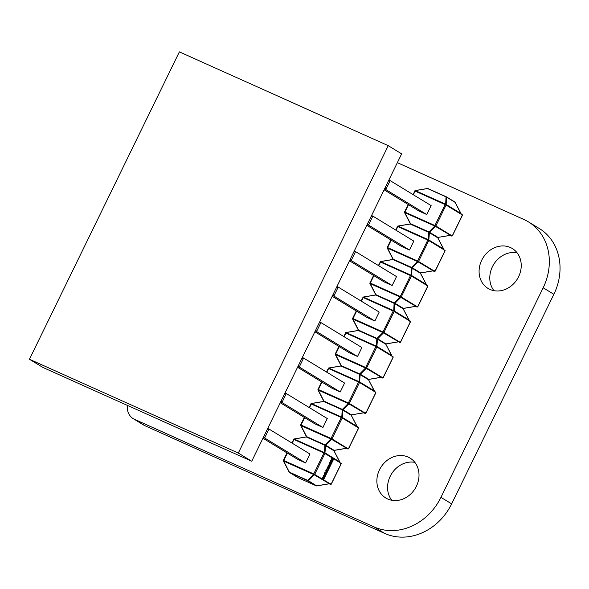 <?xml version="1.0" encoding="UTF-8"?>
<svg xmlns="http://www.w3.org/2000/svg" width="589" height="589" viewBox="0 0 589 589"><rect width="100%" height="100%" fill="white"/><g stroke="black" fill="none" stroke-linecap="round" stroke-linejoin="round"><path stroke-width="0.88" d="M127.393 405.394A15.572 13.444 -58.6 0 0 133.224 418.661A15.572 13.444 -58.6 0 0 134.513 419.339L374.089 526.941A54.482 47.039 -58.6 0 0 440.94 497.352L543.161 287.771A54.482 47.039 -58.6 0 0 528.524 221.935A54.482 47.039 -58.6 0 0 524.011 219.557L397.347 162.667M133.224 418.661L143.93 425.184A15.572 13.444 -58.6 0 0 145.211 425.862L384.794 533.465A54.482 47.039 -58.6 0 0 451.645 503.875L553.866 294.294A54.482 47.039 -58.6 0 0 539.222 228.451L528.524 221.935M489.938 289.42A23.354 20.166 121.4 0 1 488.009 288.404A23.354 20.166 121.4 0 1 482.943 257.967A23.354 20.166 121.4 0 1 512.312 248.521A23.354 20.166 121.4 0 1 518.011 277.861A23.354 20.166 121.4 0 1 489.938 289.42M493.957 290.671A23.354 20.166 121.4 0 1 493.641 264.49A23.354 20.166 121.4 0 1 517.061 252.769M387.717 499.001A23.354 20.166 121.4 0 1 385.788 497.985A23.354 20.166 121.4 0 1 380.722 467.548A23.354 20.166 121.4 0 1 410.091 458.102A23.354 20.166 121.4 0 1 415.79 487.442A23.354 20.166 121.4 0 1 387.717 499.001M391.744 500.252A23.354 20.166 121.4 0 1 391.427 474.071A23.354 20.166 121.4 0 1 414.84 462.35M329.825 462.38L329.811 463.285M323.56 478.967L323.685 479.549L333.396 459.634L323.663 479.542M333.087 459.442L323.567 478.975M326.983 469.131L326.527 470.699M327.16 471.09L328.198 468.969L327.189 468.358L325.673 470.876L326.807 471.826L327.16 471.09M325.769 471.193L326.807 471.826M327.189 468.358L325.776 471.2M330.591 460.723L330.289 461.872L331.342 462.512L331.681 461.82L330.782 461.275L332.439 460.267L332.991 459.148L331.762 458.397L331.511 459.229L332.203 459.656L330.591 460.723L330.289 461.872L331.342 462.512M331.511 459.229L332.211 459.656L330.598 460.731M331.754 458.397L331.519 459.236M325.4 473.085L324.922 474.057L324.767 473.335L325.4 473.085L324.922 474.049M326.645 472.135L324.819 472.636L324.377 473.541L324.848 475.824L326.652 472.135L324.826 472.636L324.384 473.549L324.848 475.824M327.41 467.754L328.743 467.843L329.163 466.981L328.625 465.951L329.803 465.678L330.164 464.927L329.31 463.447L328.949 464.184L329.516 465.177L328.493 465.111L328.014 466.09L328.588 467.084L327.587 466.959L327.403 467.747L327.594 466.959L328.596 467.084L328.014 466.09L328.493 465.111L329.523 465.177L328.949 464.184L329.31 463.447M330.23 462.63L329.884 463.359L330.694 463.852L331.047 463.123L330.238 462.63L329.877 463.352L330.694 463.852M323.575 475.294L322.772 477.981L322.36 477.686A0.81 0.405 114.2 0 0 322.235 478.673L323.177 479.247L323.891 476.516L324.362 476.81L324.76 476.015L323.582 475.294L322.779 477.981M324.362 476.81L323.891 476.516M323.177 479.247L322.235 478.673M322.36 477.686L322.36 477.686A0.81 0.405 114.2 0 0 322.242 478.673M294.117 439.041L306.265 436.986M293.882 439.07L293.977 439.527L323.957 452.993L324.966 452.897L325.548 445.645A0.78 0.67 -58.6 0 0 325.209 445.247A0.78 0.39 114.2 0 0 325.187 445.24A0.78 0.39 114.2 0 0 324.878 445.306A0.78 0.641 4.6 0 1 325.548 445.645L333.919 450.754L339.61 461.769M325.165 445.225L306.803 436.979A0.78 0.39 -65.8 0 1 306.803 436.979A0.78 0.39 -65.8 0 0 306.464 437.038L324.878 445.306L324.473 452.808M324.826 452.985L324.9 453.471L340.067 462.711L339.89 461.997L324.966 452.897M323.957 452.993L313.738 473.931L314.688 474.41L324.9 453.471M333.897 450.673L333.919 450.754A0.78 0.67 121.4 0 0 333.654 450.386L325.275 445.284A0.78 0.78 0 0 0 325.187 445.24L306.781 436.964A0.78 0.39 -65.8 0 1 306.663 436.626L300.773 425.56M340.067 462.711L341.053 463.896M293.697 439.453L291.857 442.987M316.676 485.873L308.437 480.727A0.78 0.589 -135.3 0 1 307.767 480.388A0.78 0.39 114.2 0 0 307.9 480.734A0.78 0.67 -58.6 0 0 308.437 480.727L314.268 474.822A0.78 0.589 -135.3 0 1 313.598 474.484A0.78 0.39 114.2 0 1 313.738 473.931L283.486 460.392M331.239 484.011L330.753 483.672L330.554 484.077L314.688 474.41A0.78 0.67 -58.6 0 1 314.268 474.822L330.355 484.342A0.78 0.67 -58.6 0 0 330.554 484.077M330.355 484.342L329.796 484.092L330.304 484.401A0.78 0.39 114.2 0 0 330.326 484.408A0.78 0.39 114.2 0 0 330.37 484.423M289.184 472.142A0.78 0.67 -58.6 0 0 289.493 472.466A0.78 0.39 -65.8 0 1 289.354 472.12L283.464 461.047M283.427 460.966L313.598 474.484L307.767 480.388L289.354 472.12L283.618 461.018A0.78 0.39 114.2 0 1 283.765 460.465L287.358 453.103M331.254 483.974A0.78 0.67 121.4 0 1 330.304 484.401L330.326 484.408A0.78 0.78 0 0 0 331.342 484.04L341.156 463.918A0.78 0.78 0 0 0 340.862 462.917L340.862 462.917A0.78 0.67 121.4 0 1 341.068 463.852L331.254 483.974M263.349 437.413L264.63 437.988L268.989 429.05L267.708 428.475M263.828 436.434L264.63 437.988L305.61 462.969L309.969 454.023L268.989 429.05L267.288 429.337M305.61 462.969L297.747 459.435L262.952 438.231M311.426 403.553L323.575 401.499M311.007 403.966L311.11 403.539L323.641 401.418A0.78 0.78 0 0 1 324.09 401.477A0.78 0.39 -65.8 0 1 324.112 401.492A0.78 0.39 -65.8 0 1 323.972 401.138L318.082 390.073M311.191 403.575L311.286 404.039L341.259 417.505L342.275 417.41L342.857 410.158A0.78 0.67 -58.6 0 0 342.518 409.76A0.78 0.39 114.2 0 0 342.496 409.745A0.78 0.39 114.2 0 0 342.187 409.819A0.78 0.641 4.6 0 1 342.857 410.158L351.228 415.26L356.919 426.281M342.474 409.738L324.112 401.492A0.78 0.39 -65.8 0 0 323.773 401.551L342.187 409.819L341.782 417.321M342.135 417.498L342.209 417.984L357.376 427.224L357.199 426.502L342.275 417.41M341.259 417.505L331.047 438.444L331.997 438.923L342.209 417.984M351.206 415.186L351.228 415.26A0.78 0.67 121.4 0 0 350.963 414.899L342.584 409.789A0.78 0.78 0 0 0 342.496 409.745L324.09 401.477M357.376 427.224L358.362 428.402M325.231 445.255A0.78 0.67 -58.6 0 0 325.746 445.24L331.578 439.335A0.78 0.589 -135.3 0 1 330.908 438.996A0.78 0.39 114.2 0 1 331.047 438.444L300.795 424.905M348.548 448.524L348.062 448.177L347.863 448.59L331.997 438.923A0.78 0.67 -58.6 0 1 331.578 439.335L347.665 448.855A0.78 0.67 -58.6 0 0 347.863 448.59M347.665 448.855L347.105 448.604L347.613 448.906A0.78 0.39 114.2 0 0 347.635 448.921A0.78 0.39 114.2 0 0 347.679 448.936M333.985 450.386L334.118 450.342A0.78 0.67 121.4 0 1 333.617 450.364A0.78 0.39 114.2 0 0 333.654 450.379M346.715 448.281L334.059 450.423A0.78 0.78 0 0 1 333.632 450.371M300.736 425.479L330.908 438.996L325.076 444.901A0.78 0.39 114.2 0 0 325.202 445.24M304.668 417.616L301.075 424.978A0.78 0.39 114.2 0 0 300.927 425.53L306.663 436.626L325.076 444.901A0.78 0.589 -135.3 0 0 325.746 445.24L334.118 450.342L346.266 448.288M348.563 448.487A0.78 0.67 121.4 0 1 347.613 448.906L347.635 448.921A0.78 0.78 0 0 0 348.651 448.553L358.465 428.431A0.78 0.78 0 0 0 358.171 427.423L358.171 427.423A0.78 0.67 121.4 0 1 358.377 428.365L348.563 448.487M280.659 401.926L281.94 402.501L286.298 393.562L285.017 392.988M281.13 400.947L281.94 402.501L322.919 427.474L327.278 418.536L286.298 393.562L284.597 393.85M322.919 427.474L315.056 423.947L280.261 402.743M328.736 368.066L340.884 366.012M328.316 368.478L326.475 372.005M328.5 368.088L328.596 368.552L358.568 382.011L359.584 381.922L360.166 374.67A0.78 0.67 -58.6 0 0 359.827 374.273A0.78 0.39 114.2 0 0 359.805 374.258A0.78 0.39 114.2 0 0 359.496 374.332A0.78 0.641 4.6 0 1 360.166 374.67L368.537 379.772L374.229 390.794M341.112 365.681A0.78 0.67 -58.6 0 0 341.384 365.983A0.78 0.39 -65.8 0 0 341.083 366.063L359.496 374.332L359.091 381.834M359.445 382.003L359.518 382.497L374.685 391.737L374.508 391.015L359.584 381.922M358.568 382.011L348.357 402.95L349.306 403.436L359.518 382.497M368.515 379.691L368.537 379.772A0.78 0.67 121.4 0 0 368.272 379.404L359.894 374.302A0.78 0.78 0 0 0 359.805 374.258L341.399 365.99A0.78 0.39 -65.8 0 1 341.421 365.997L359.783 374.251M374.685 391.737L375.672 392.915M342.54 409.767A0.78 0.67 -58.6 0 0 343.056 409.753L348.887 403.848A0.78 0.589 -135.3 0 1 348.217 403.509A0.78 0.39 114.2 0 1 348.357 402.95L318.104 389.417M365.857 413.036L365.371 412.69L365.173 413.103L349.306 403.436A0.78 0.67 -58.6 0 1 348.887 403.848L364.031 412.786L351.427 414.855A0.78 0.67 121.4 0 1 350.926 414.877A0.78 0.39 114.2 0 0 350.963 414.892M364.031 412.786L364.974 413.368A0.78 0.67 -58.6 0 0 365.173 413.103M364.974 413.368L364.414 413.11L364.922 413.419A0.78 0.39 114.2 0 0 364.944 413.434A0.78 0.39 114.2 0 0 364.989 413.449M351.294 414.899L351.368 414.928A0.78 0.78 0 0 1 350.934 414.884M318.045 389.992L348.217 403.509L342.386 409.407A0.78 0.39 114.2 0 0 342.511 409.753M321.977 382.121L318.384 389.491A0.78 0.39 114.2 0 0 318.237 390.043L323.972 401.138L342.386 409.407A0.78 0.589 -135.3 0 0 343.056 409.753L351.427 414.855L363.575 412.801M365.872 412.999A0.78 0.67 121.4 0 1 364.922 413.419L364.944 413.434A0.78 0.78 0 0 0 365.96 413.066L375.775 392.944A0.78 0.78 0 0 0 375.48 391.935L375.48 391.935A0.78 0.67 121.4 0 1 375.686 392.878L365.872 412.999M297.968 366.439L299.249 367.013L303.607 358.068L302.326 357.494M298.439 365.46L299.249 367.013L340.228 391.987L344.587 383.049L303.607 358.068L301.907 358.362M340.228 391.987L332.365 388.453L297.57 367.249M346.045 332.579L358.193 330.517M345.809 332.601L345.905 333.057L375.878 346.523L376.894 346.428L377.475 339.183A0.78 0.67 -58.6 0 0 377.137 338.778A0.78 0.39 114.2 0 0 377.115 338.771A0.78 0.39 114.2 0 0 376.805 338.844A0.78 0.641 4.6 0 1 377.475 339.183L385.847 344.285L391.538 355.307M358.421 330.193A0.78 0.67 -58.6 0 0 358.694 330.495A0.78 0.39 -65.8 0 0 358.392 330.569L376.805 338.844L376.4 346.339M376.754 346.516L376.827 347.002L391.994 356.249L391.818 355.528L376.894 346.428M375.878 346.523L365.666 367.462L366.616 367.941L376.827 347.002M385.824 344.204L385.847 344.285A0.78 0.67 121.4 0 0 385.581 343.917L377.203 338.815A0.78 0.78 0 0 0 377.115 338.771L358.708 330.503A0.78 0.39 -65.8 0 1 358.73 330.51L377.093 338.763M391.994 356.249L392.981 357.427M345.625 332.991L343.785 336.518M359.85 374.28A0.78 0.67 -58.6 0 0 360.365 374.258L366.196 368.361A0.78 0.589 -135.3 0 1 365.526 368.015A0.78 0.39 114.2 0 1 365.666 367.462L335.413 353.93M383.167 377.549L382.681 377.203L382.482 377.608L366.616 367.941A0.78 0.67 -58.6 0 1 366.196 368.361L382.283 377.873A0.78 0.67 -58.6 0 0 382.482 377.608M382.283 377.873L381.724 377.623L382.232 377.932A0.78 0.39 114.2 0 0 382.254 377.939A0.78 0.39 114.2 0 0 382.298 377.954M368.604 379.412L368.736 379.368A0.78 0.67 121.4 0 1 368.235 379.382A0.78 0.39 114.2 0 0 368.272 379.397A0.78 0.67 121.4 0 0 368.206 379.375L359.953 374.346M328.426 368.051L340.95 365.931A0.78 0.78 0 0 1 341.399 365.99A0.78 0.39 -65.8 0 1 341.281 365.651L335.391 354.578M335.355 354.504L365.526 368.015L359.695 373.919A0.78 0.39 114.2 0 0 359.82 374.265M339.286 346.634L335.693 353.996A0.78 0.39 114.2 0 0 335.546 354.556L341.281 365.651L359.695 373.919A0.78 0.589 -135.3 0 0 360.365 374.258L368.736 379.368L380.884 377.306M383.181 377.505A0.78 0.67 121.4 0 1 382.232 377.932L382.254 377.939A0.78 0.78 0 0 0 383.27 377.571L393.084 357.457A0.78 0.78 0 0 0 392.789 356.448L392.789 356.448A0.78 0.67 121.4 0 1 392.996 357.39L383.181 377.505M315.277 330.952L316.558 331.526L320.917 322.581L319.636 322.006M315.748 329.973L316.558 331.526L357.538 356.5L361.896 347.554L320.917 322.581L319.216 322.868M357.538 356.5L349.675 352.966L314.879 331.762M363.354 297.084L375.502 295.03M363.118 297.114L363.214 297.57L393.187 311.036L394.203 310.94L394.785 303.688A0.78 0.67 -58.6 0 0 394.446 303.291A0.78 0.39 114.2 0 0 394.424 303.283A0.78 0.39 114.2 0 0 394.115 303.35A0.78 0.641 4.6 0 1 394.785 303.688L403.156 308.798L408.847 319.812M375.73 294.699A0.78 0.67 -58.6 0 0 376.003 295.008A0.78 0.39 -65.8 0 0 375.701 295.082L394.115 303.35L393.71 310.852M394.063 311.029L394.137 311.515L409.303 320.755L409.127 320.041L394.203 310.94M393.187 311.036L382.975 331.975L383.925 332.454L394.137 311.515M403.134 308.717L403.156 308.798A0.78 0.67 121.4 0 0 402.891 308.43A0.78 0.39 114.2 0 0 402.891 308.422L394.512 303.328A0.78 0.78 0 0 0 394.424 303.283L376.018 295.008A0.78 0.39 -65.8 0 1 376.04 295.023A0.78 0.39 -65.8 0 1 375.9 294.677L370.01 283.603M409.303 320.755L410.29 321.94M362.934 297.504L361.094 301.031M385.913 343.917L377.674 338.771A0.78 0.589 -135.3 0 1 377.004 338.432A0.78 0.39 114.2 0 0 377.129 338.778A0.78 0.67 -58.6 0 0 377.674 338.771L383.505 332.866A0.78 0.589 -135.3 0 1 382.835 332.527A0.78 0.39 114.2 0 1 382.975 331.975L352.723 318.435M400.476 342.054L399.99 341.716L399.791 342.121L383.925 332.454A0.78 0.67 -58.6 0 1 383.505 332.866L399.592 342.386A0.78 0.67 -58.6 0 0 399.791 342.121M399.592 342.386L399.033 342.135L399.541 342.445A0.78 0.39 114.2 0 0 399.563 342.452A0.78 0.39 114.2 0 0 399.607 342.467M345.736 332.564L358.259 330.444A0.78 0.78 0 0 1 358.708 330.503A0.78 0.39 -65.8 0 1 358.591 330.164L352.701 319.091M352.656 319.01L382.835 332.527L377.004 338.432L358.591 330.164L352.855 319.061A0.78 0.39 114.2 0 1 353.002 318.509L356.588 311.147M400.491 342.018A0.78 0.67 121.4 0 1 399.541 342.445L399.563 342.452A0.78 0.78 0 0 0 400.579 342.084L410.393 321.962A0.78 0.78 0 0 0 410.099 320.961L410.099 320.961A0.78 0.67 121.4 0 1 410.305 321.896L400.491 342.018M332.586 295.457L333.867 296.039L338.226 287.093L336.945 286.519M333.057 294.478L333.867 296.039L374.847 321.012L379.206 312.067L338.226 287.093L336.525 287.38M374.847 321.012L366.984 317.478L332.189 296.274M380.663 261.597L392.811 259.543M380.428 261.626L380.523 262.083L410.496 275.549L411.512 275.453L412.094 268.201A0.78 0.67 -58.6 0 0 411.755 267.804A0.78 0.39 114.2 0 0 411.733 267.789A0.78 0.39 114.2 0 0 411.424 267.862A0.78 0.641 4.6 0 1 412.094 268.201L420.465 273.303L426.156 284.325M411.711 267.781L393.349 259.535A0.78 0.39 -65.8 0 1 393.349 259.535A0.78 0.39 -65.8 0 0 393.01 259.594L411.424 267.862L411.019 275.365M411.372 275.542L411.446 276.027L426.613 285.267L426.436 284.546L411.512 275.453M410.496 275.549L400.284 296.488L401.234 296.966L411.446 276.027M420.443 273.23L420.465 273.303A0.78 0.67 121.4 0 0 420.2 272.943L411.821 267.833A0.78 0.78 0 0 0 411.733 267.789L393.327 259.521A0.78 0.39 -65.8 0 1 393.209 259.182L387.319 248.116M426.613 285.267L427.599 286.445M380.244 262.009L378.403 265.543M394.468 303.298A0.78 0.67 -58.6 0 0 394.983 303.283L400.814 297.379A0.78 0.589 -135.3 0 1 400.145 297.04A0.78 0.39 114.2 0 1 400.284 296.488L370.032 282.948M417.785 306.567L417.299 306.221L417.1 306.633L401.234 296.966A0.78 0.67 -58.6 0 1 400.814 297.379L416.902 306.898A0.78 0.67 -58.6 0 0 417.1 306.633M416.902 306.898L416.342 306.648L416.85 306.95A0.78 0.39 114.2 0 0 416.872 306.965A0.78 0.39 114.2 0 0 416.916 306.979M403.222 308.43L403.355 308.386A0.78 0.67 121.4 0 1 402.854 308.408M369.966 283.523L400.145 297.04L394.313 302.945A0.78 0.39 114.2 0 0 394.439 303.283M373.897 275.659L370.312 283.022A0.78 0.39 114.2 0 0 370.164 283.574L375.9 294.677L394.313 302.945A0.78 0.589 -135.3 0 0 394.983 303.283L403.355 308.386L415.503 306.332M417.8 306.53A0.78 0.67 121.4 0 1 416.85 306.95L416.872 306.965A0.78 0.78 0 0 0 417.888 306.597L427.702 286.475A0.78 0.78 0 0 0 427.408 285.466L427.408 285.466A0.78 0.67 121.4 0 1 427.614 286.409L417.8 306.53M349.895 259.97L351.177 260.544L355.535 251.606L354.254 251.032M350.367 258.991L351.177 260.544L392.156 285.518L396.515 276.58L355.535 251.606L353.834 251.893M392.156 285.518L384.293 281.991L349.498 260.787M397.973 226.11L410.121 224.056M397.553 226.522L397.656 226.095L410.187 223.975A0.78 0.78 0 0 1 410.636 224.034A0.78 0.39 -65.8 0 1 410.658 224.041A0.78 0.39 -65.8 0 1 410.518 223.695L404.628 212.622M397.737 226.132L397.833 226.596L427.805 240.062L428.821 239.966L429.403 232.714A0.78 0.67 -58.6 0 0 429.064 232.316A0.78 0.39 114.2 0 0 429.042 232.302A0.78 0.39 114.2 0 0 428.733 232.375A0.78 0.641 4.6 0 1 429.403 232.714L437.774 237.816L443.465 248.838M429.02 232.294L410.658 224.041A0.78 0.39 -65.8 0 0 410.319 224.107L428.733 232.375L428.328 239.878M428.682 240.047L428.755 240.54L443.922 249.78L443.745 249.059L428.821 239.966M427.805 240.062L417.594 260.993L418.543 261.479L428.755 240.54M437.752 237.742L437.774 237.816A0.78 0.67 121.4 0 0 437.502 237.448L429.131 232.346A0.78 0.78 0 0 0 429.042 232.302L410.636 224.034M443.922 249.78L444.909 250.958M411.777 267.811A0.78 0.67 -58.6 0 0 412.293 267.796L418.124 261.891A0.78 0.589 -135.3 0 1 417.454 261.553A0.78 0.39 114.2 0 1 417.594 260.993L387.341 247.461M435.094 271.08L434.608 270.734L434.41 271.146L418.543 261.479A0.78 0.67 -58.6 0 1 418.124 261.891L434.211 271.411A0.78 0.67 -58.6 0 0 434.41 271.146M434.211 271.411L433.651 271.161L434.159 271.463A0.78 0.39 114.2 0 0 434.181 271.477A0.78 0.39 114.2 0 0 434.226 271.492M420.531 272.943L420.664 272.898A0.78 0.67 121.4 0 1 420.163 272.921A0.78 0.39 114.2 0 0 420.2 272.935A0.78 0.67 121.4 0 0 420.134 272.906L411.88 267.877M433.261 270.83L420.605 272.972A0.78 0.78 0 0 1 420.171 272.928M387.275 248.035L417.454 261.553L411.623 267.45A0.78 0.39 114.2 0 0 411.748 267.796M391.206 240.165L387.621 247.535A0.78 0.39 114.2 0 0 387.474 248.087L393.209 259.182L411.623 267.45A0.78 0.589 -135.3 0 0 412.293 267.796L420.664 272.898L432.812 270.844M435.109 271.043A0.78 0.67 121.4 0 1 434.159 271.463L434.181 271.477A0.78 0.78 0 0 0 435.197 271.109L445.012 250.988A0.78 0.78 0 0 0 444.717 249.979L444.717 249.979A0.78 0.67 121.4 0 1 444.923 250.921L435.109 271.043M367.205 224.483L368.486 225.057L372.844 216.119L371.563 215.537M367.676 223.503L368.486 225.057L409.465 250.03L413.824 241.092L372.844 216.119L371.144 216.406M409.465 250.03L401.602 246.504L366.807 225.292M415.282 190.622L427.43 188.568M414.862 191.035L413.022 194.561M415.046 190.645L415.142 191.108L445.115 204.567L446.131 204.471L446.712 197.227A0.78 0.67 -58.6 0 0 446.374 196.822A0.78 0.39 114.2 0 0 446.352 196.814A0.78 0.39 114.2 0 0 446.035 196.888A0.78 0.641 4.6 0 1 446.712 197.227L455.083 202.329L460.775 213.351M446.499 196.903L454.752 201.931A0.78 0.67 121.4 0 1 454.811 201.961L446.44 196.859A0.78 0.78 0 0 0 446.352 196.814L427.945 188.546A0.78 0.39 -65.8 0 0 427.629 188.613L446.035 196.888L445.637 204.383M445.991 204.56L446.064 205.053L461.231 214.293L461.054 213.571L446.131 204.471M445.115 204.567L434.903 225.506L435.853 225.985L446.064 205.053M455.054 202.248L455.083 202.329A0.78 0.67 121.4 0 0 454.811 201.961A0.78 0.78 0 0 1 455.098 202.27L461.018 213.549M461.231 214.293L462.218 215.471M429.086 232.324A0.78 0.67 -58.6 0 0 429.602 232.302L435.433 226.404A0.78 0.589 -135.3 0 1 434.763 226.058A0.78 0.39 114.2 0 1 434.903 225.506L404.65 211.974M452.404 235.593L451.918 235.247L451.719 235.652L435.853 225.985A0.78 0.67 -58.6 0 1 435.433 226.404L450.578 235.342L437.973 237.411A0.78 0.67 121.4 0 1 437.472 237.426A0.78 0.39 114.2 0 0 437.509 237.441A0.78 0.67 121.4 0 0 437.443 237.419L429.19 232.39M450.578 235.342L451.52 235.917A0.78 0.67 -58.6 0 0 451.719 235.652M451.52 235.917L450.96 235.666L451.469 235.975A0.78 0.39 114.2 0 0 451.491 235.983A0.78 0.39 114.2 0 0 451.535 235.998M437.841 237.455L437.914 237.485A0.78 0.78 0 0 1 437.48 237.441M404.584 212.548L434.763 226.058L428.932 231.963A0.78 0.39 114.2 0 0 429.057 232.309M408.516 204.677L404.93 212.04A0.78 0.39 114.2 0 0 404.783 212.6L410.518 223.695L428.932 231.963A0.78 0.589 -135.3 0 0 429.602 232.302L437.973 237.411L450.121 235.35M452.418 235.548A0.78 0.67 121.4 0 1 451.469 235.975L451.491 235.983A0.78 0.78 0 0 0 452.507 235.615L462.321 215.5A0.78 0.78 0 0 0 462.026 214.492L462.026 214.492A0.78 0.67 121.4 0 1 462.232 215.434L452.418 235.548M384.514 188.995L385.795 189.57L390.154 180.624L388.873 180.05M384.985 188.016L385.795 189.57L426.775 214.543L431.133 205.598L390.154 180.624L388.453 180.911M426.775 214.543L418.912 211.009L384.116 189.805M29.45 359.253L42.864 367.426L251.731 461.239L401.654 153.854L388.239 145.674L179.373 51.869L29.45 359.253L238.317 453.059L251.731 461.239M238.317 453.059L388.239 145.674M134.513 419.339L145.211 425.862M374.089 526.941L384.794 533.465M440.94 497.352L451.645 503.875M543.161 287.771L553.866 294.294M324.296 452.558L294.316 439.092M325.334 445.321L333.588 450.349A0.78 0.67 121.4 0 1 333.654 450.386A0.78 0.78 0 0 1 333.934 450.695L339.853 461.975M292.188 443.186L293.977 439.527M328.957 483.775L316.808 485.829A0.78 0.67 121.4 0 1 316.278 485.844A0.78 0.39 114.2 0 0 316.3 485.851A0.78 0.39 114.2 0 0 316.345 485.866M297.865 477.569L289.493 472.466L307.9 480.734L316.278 485.844L297.865 477.569M341.605 417.071L311.625 403.605M342.643 409.834L350.897 414.862A0.78 0.67 121.4 0 1 350.963 414.899A0.78 0.78 0 0 1 351.243 415.201L357.162 426.48M309.497 407.698L311.286 404.039M306.494 436.655A0.78 0.67 -58.6 0 0 306.766 436.957L306.736 436.942A0.78 0.78 0 0 1 306.449 436.64L300.714 425.538A0.78 0.78 0 0 1 300.707 424.838L304.329 417.41M338.947 346.435L335.325 353.864A0.78 0.78 0 0 0 335.332 354.563L341.068 365.659A0.78 0.78 0 0 0 341.355 365.968L341.377 365.983A0.78 0.67 -58.6 0 0 341.016 365.968M358.915 381.584L328.934 368.118M326.807 372.211L328.596 368.552M323.803 401.168A0.78 0.67 -58.6 0 0 324.075 401.47L324.046 401.455A0.78 0.78 0 0 1 323.759 401.146L318.023 390.051A0.78 0.78 0 0 1 318.016 389.351L321.638 381.922M376.224 346.089L346.244 332.623M377.262 338.859L385.515 343.888A0.78 0.67 121.4 0 1 385.581 343.917A0.78 0.39 114.2 0 1 385.552 343.902A0.78 0.78 0 0 0 385.986 343.954L398.635 341.811M344.116 336.724L345.905 333.057M373.566 275.453L369.944 282.882A0.78 0.78 0 0 0 369.951 283.581L375.686 294.684A0.78 0.78 0 0 0 375.973 294.986A0.78 0.67 -58.6 0 0 375.635 294.986M394.402 303.269L376.04 295.023M393.533 310.602L363.553 297.136M394.571 303.364L402.824 308.393A0.78 0.67 121.4 0 1 402.891 308.43A0.78 0.78 0 0 0 403.296 308.467L415.944 306.324M361.425 301.229L363.214 297.57M398.193 341.819L386.045 343.873A0.78 0.67 121.4 0 1 385.545 343.895M410.842 275.115L380.862 261.649M378.734 265.742L380.523 262.083M428.144 239.627L398.171 226.161M396.044 230.255L397.833 226.596M393.283 259.499A0.78 0.67 -58.6 0 0 393.312 259.513L393.283 259.499A0.78 0.78 0 0 1 392.996 259.189L387.26 248.094A0.78 0.78 0 0 1 387.253 247.395L390.875 239.966M414.973 190.608L427.496 188.487A0.78 0.78 0 0 1 427.945 188.546A0.78 0.39 -65.8 0 1 427.967 188.554L446.329 196.807M445.453 204.133L415.481 190.674M413.353 194.768L415.142 191.108M410.349 223.724A0.78 0.67 -58.6 0 0 410.621 224.026L410.592 224.011A0.78 0.78 0 0 1 410.305 223.702L404.569 212.607A0.78 0.78 0 0 1 404.562 211.907L408.184 204.479M293.808 439.026L306.332 436.913A0.78 0.78 0 0 1 306.781 436.964M287.02 452.897L283.397 460.326A0.78 0.78 0 0 0 283.405 461.025L289.14 472.128A0.78 0.78 0 0 0 289.427 472.437L297.798 477.539A0.78 0.78 0 0 0 297.887 477.583L316.3 485.851A0.78 0.78 0 0 0 316.749 485.91L329.398 483.768M311.088 403.553L309.166 407.5M368.272 379.404A0.78 0.78 0 0 1 368.552 379.714L374.471 390.993M385.581 343.917A0.78 0.78 0 0 1 385.861 344.226L391.781 355.506M381.326 377.299L368.677 379.441A0.78 0.78 0 0 1 368.243 379.397M363.045 297.07L375.568 294.956A0.78 0.78 0 0 1 376.018 295.008L375.973 294.986M402.891 308.43A0.78 0.78 0 0 1 403.171 308.739L409.09 320.018M356.257 310.94L352.634 318.377A0.78 0.78 0 0 0 352.642 319.069L358.377 330.171A0.78 0.78 0 0 0 358.664 330.481L358.686 330.488M380.354 261.582L392.878 259.462A0.78 0.78 0 0 1 393.327 259.521M420.2 272.943A0.78 0.78 0 0 1 420.48 273.244L426.399 284.524M437.502 237.448A0.78 0.78 0 0 1 437.789 237.757L443.708 249.037M397.634 226.11L395.712 230.049"/></g></svg>
